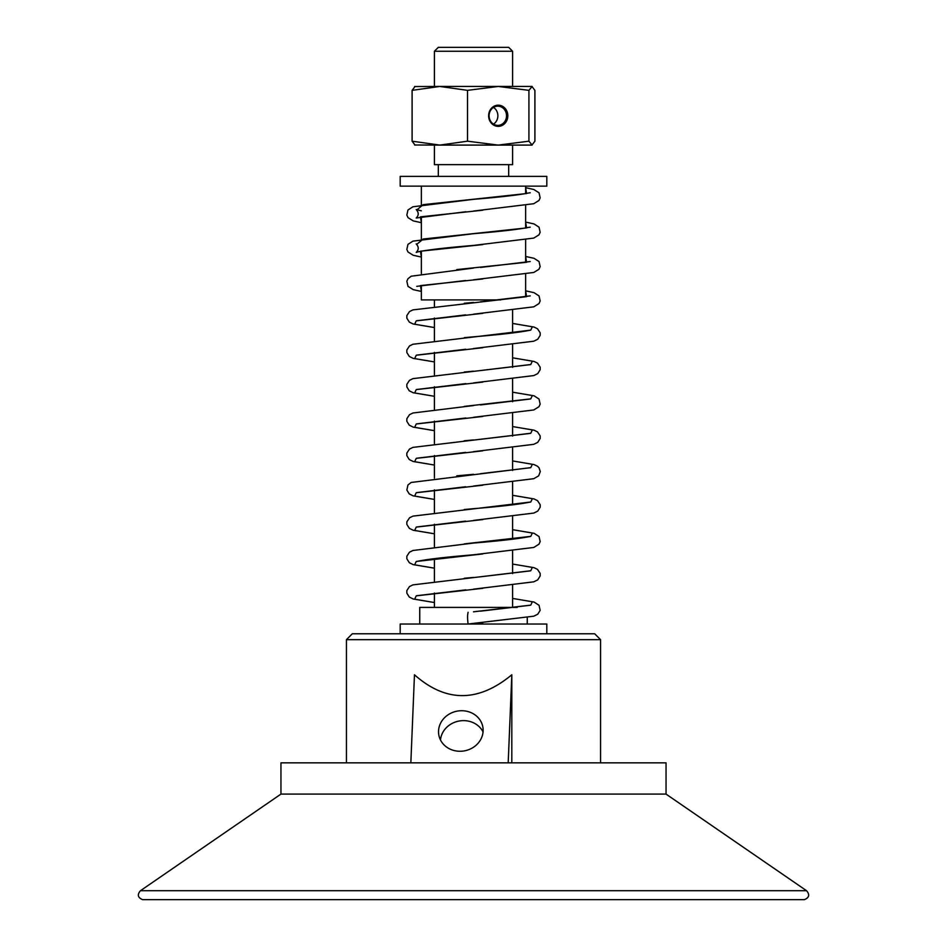 <?xml version="1.0" encoding="UTF-8"?>
<svg xmlns="http://www.w3.org/2000/svg" width="947" height="947" viewBox="0 0 947 947"><rect width="100%" height="100%" fill="white"/><g stroke="black" fill="none" stroke-linecap="round" stroke-linejoin="round"><path stroke-width="1.42" d="M468.126 612.295L468.114 612.295C467.392 614.923 467.392 618.829 468.126 624.026L533.777 616.189L537.754 614.212L540.157 610.342L539.032 605.287L534.061 602.055L512.599 598.421L532.332 601.771L530.77 605.121L473.5 611.809M506.527 115.771A9.612 8.712 -90 0 1 497.814 125.383A9.612 8.712 -90 0 1 489.09 115.771A9.612 8.712 -90 0 1 497.814 106.159A9.612 8.712 -90 0 1 506.527 115.771M507.829 115.771A10.595 9.6 90 0 0 493.423 106.597A10.595 9.6 90 0 0 493.423 124.945A10.595 9.6 90 0 0 507.829 115.771M493.482 124.116A9.612 8.712 90 0 0 497.873 115.771A9.612 8.712 90 0 0 493.482 107.425M528.923 141.186L532.143 145.092L439.81 145.092L467.522 141.186L498.229 145.092L528.923 141.186L528.923 90.356L498.229 86.449L467.522 90.356L439.81 86.449L532.143 86.449L528.923 90.356M467.522 141.186L467.522 90.356M415.082 145.092L412.099 141.186L439.81 145.092L414.62 144.998M512.445 145.092L498.229 145.092M414.62 86.544L439.81 86.449L412.099 90.356L415.082 86.449M498.229 86.449L512.445 86.449M531.918 145.092L534.901 141.186L534.901 90.356L531.918 86.449M412.099 141.186L412.099 90.356M512.599 51.256L508.681 47.35L438.319 47.35L434.401 51.256L512.599 51.256L512.599 86.449M434.401 145.092L434.401 164.636L512.599 164.636L512.599 145.092M304.413 762.856L642.587 762.856M666.049 794.095L666.049 762.856L280.951 762.856L280.951 794.095L140.452 890.713L806.548 890.713L666.049 794.095L280.951 794.095M483.053 731.924A22.373 20.195 -10.7 0 0 458.952 721.058A22.373 20.195 -10.7 0 0 440.485 739.986M438.544 730.989A22.373 20.195 169.3 0 1 459.366 710.83A22.373 20.195 169.3 0 1 482.816 726.834A22.373 20.195 169.3 0 1 483.112 730.989A22.373 20.195 169.3 0 1 462.302 751.16A22.373 20.195 169.3 0 1 438.852 735.156A22.373 20.195 169.3 0 1 438.544 730.989M410.844 762.808L414.466 674.773C445.777 702.556 478.223 702.556 511.818 674.773L511.818 762.808M511.818 674.773L508.196 762.808M346.436 639.663L352.296 633.792L594.704 633.792L600.564 639.663L346.436 639.663L346.436 762.808M806.548 890.713C809.945 894.69 809.223 897.673 804.382 899.65L142.618 899.65C137.777 897.673 137.055 894.69 140.452 890.713M546.81 176.367L400.19 176.367L400.19 186.145L546.81 186.145L546.81 176.367M500.738 299.903L421.368 299.903L421.368 285.485M517.216 607.406L419.746 607.406L419.746 624.026M546.81 633.792L546.81 624.026L400.19 624.026L400.19 633.792M482.733 210.222L420.432 216.839L421.368 222.628M482.769 244.598L420.432 251.215L421.368 257.004M482.816 278.963L420.432 285.592L421.368 291.368M482.828 313.339L416.23 320.867L414.668 324.205L434.401 327.555L413.223 324.016L409.341 322.122L406.843 318.168L406.843 315.6L409.483 311.587L412.939 309.882L526.568 296.66L525.632 290.883M482.781 347.715L416.23 355.232L414.668 358.582L434.401 361.92L413.223 358.392L409.341 356.486L406.843 352.544L406.843 349.976L409.483 345.951L412.939 344.258L530.77 330.136L532.332 326.786L512.599 323.448M482.757 382.091L416.242 389.608L414.668 392.958L434.401 396.296L413.223 392.768L409.246 390.791L406.843 386.909L406.843 384.352L409.483 380.327L412.939 378.634L530.77 364.512L532.332 361.162L512.599 357.824M482.733 416.467L416.242 423.984L414.668 427.322L434.401 430.672M482.757 450.831L416.23 458.36L414.668 461.698L434.401 465.048L413.223 461.509L409.246 459.532L406.831 455.661L406.843 453.092L409.483 449.079L412.939 447.375L530.77 433.253L532.332 429.914L512.599 426.564L534.061 430.187L537.517 431.891L540.157 435.904L540.157 438.473L537.754 442.344L533.777 444.321L473.512 451.672M482.816 485.207L416.23 492.736L414.668 496.074L434.401 499.424L413.223 495.885L409.246 493.908L406.843 490.037L407.968 484.971L411.152 482.461L530.77 467.629L532.332 464.279L512.599 460.94L534.061 464.563L537.517 466.267L539.032 467.794L540.287 471.559L538.665 475.844L533.777 478.697L473.512 486.048M482.828 519.572L416.23 527.1L414.668 530.45L434.401 533.788L413.223 530.261L409.341 528.355L406.843 524.401L406.843 521.844L409.589 517.749L412.939 516.127L530.77 502.005L532.332 498.655L512.599 495.317M482.792 553.948L416.23 561.476L414.668 564.826L434.401 568.164M482.757 588.324L416.242 595.852L414.668 599.191L434.401 602.541L413.223 599.013L409.246 597.024L406.843 593.153L406.843 590.585L409.483 586.572L412.939 584.867L530.77 570.745L532.332 567.407L512.599 564.057L534.061 567.679L537.517 569.384L540.157 573.397L540.157 575.965L537.754 579.848L533.777 581.825L473.512 589.164M482.745 622.7L468.126 624.026M464.279 578.262L473.5 577.433M464.302 543.886L530.77 536.369L532.332 533.031L512.599 529.681L534.061 533.303L539.032 536.535L540.169 541.589L538.997 544.182L533.788 547.449L473.512 554.788C446.475 557.014 427.937 559.156 417.899 561.216L416.763 561.346M464.279 509.522L473.5 508.693C499.992 506.503 518.4 504.396 528.722 502.36L530.237 502.135M456.762 475.832L473.5 474.317M464.196 440.781L473.5 439.941M464.243 406.405L530.77 398.876L532.332 395.538L512.599 392.188L534.061 395.81L539.032 399.042L540.157 404.097L538.997 406.689L533.777 409.956L473.512 417.296M464.267 372.029L473.5 371.188M464.302 337.653L473.5 336.824C499.98 334.634 518.388 332.527 528.722 330.491L530.225 330.266M464.279 303.277L473.5 302.448M456.75 269.599L526.568 262.283L525.632 256.507M416.763 244.338L423.179 239.023L526.568 227.919L525.632 222.131M416.763 209.962L423.179 204.647L526.568 193.543L525.632 187.755M473.512 211.051L533.777 203.712L538.997 200.444L540.157 197.864L539.032 192.797L533.741 189.471L525.632 187.695M421.368 222.687L413.212 220.9L408.003 217.632L406.831 215.04L407.968 209.985L412.939 206.766L473.5 199.332C500.525 197.106 519.051 194.964 529.089 192.904L530.237 192.774M416.195 243.924L416.207 243.935C418.894 246.895 418.894 249.712 416.195 252.387L417.899 251.855C427.937 249.795 446.463 247.652 473.512 245.427L533.777 238.088L538.997 234.82L540.157 232.228L539.032 227.173L534.061 223.942L525.632 222.072M421.368 257.063L413.212 255.276L408.003 251.997L406.831 249.416L407.968 244.362L412.939 241.13L473.5 233.696C499.992 231.518 518.4 229.411 528.722 227.363L530.237 227.15M473.512 279.803L533.777 272.464L538.938 269.279L540.157 266.604L539.032 261.55L534.061 258.318L525.632 256.448M421.368 291.427L413.223 289.64L408.003 286.373L406.843 281.223L407.968 278.738L411.152 276.216L473.5 268.072M473.512 314.179L533.777 306.828L538.997 303.561L540.169 300.98L539.032 295.926L534.061 292.694L525.632 290.812M473.512 348.543L533.788 341.204L537.754 339.227L540.169 335.356L540.157 332.788L537.517 328.775L534.061 327.07L512.599 323.424M473.512 382.919L533.777 375.58L537.754 373.603L540.157 369.721L540.157 367.164L537.517 363.139L534.061 361.446L512.599 357.8M434.401 430.684L413.212 427.144L409.246 425.156L406.831 421.285L406.843 418.716L409.483 414.703L412.939 412.999L473.5 405.565M473.512 520.412L533.777 513.073L537.754 511.096L540.169 507.225L540.157 504.656L537.517 500.643L534.061 498.939L512.599 495.293M434.401 568.176L413.223 564.637L409.341 562.731L406.843 558.777L406.843 556.22L409.483 552.196L412.939 550.491L473.5 543.057C499.98 540.879 518.388 538.772 528.722 536.736L530.225 536.511M434.401 51.256L434.401 86.449M438.319 164.636L438.319 176.367M508.681 164.636L508.681 176.367M600.564 639.663L600.564 762.808M465.817 211.749L416.195 218.011C418.894 215.336 418.894 212.519 416.195 209.547L421.368 210.826M530.237 261.526L480.449 267.445M465.569 280.513L416.763 286.349M530.237 295.89L480.247 301.844M465.581 314.889L416.763 320.725M465.746 349.242L416.763 355.101M530.237 364.642L480.212 370.585M465.9 383.606L416.763 389.477M530.237 399.018L480.46 404.937M465.853 417.982L416.763 423.854M530.237 433.395L480.543 439.301M465.687 452.37L416.763 458.218M530.237 467.759L480.472 473.689M465.581 486.758L416.763 492.594M465.569 521.134L416.763 526.97M530.237 570.887L480.165 576.841M465.888 589.851L416.763 595.71M530.237 605.251L480.413 611.182M421.368 186.145L421.368 204.943M421.368 216.745L421.368 239.26M421.368 251.109L421.368 273.636M525.632 186.145L525.632 193.638M525.632 205.499L525.632 228.014M525.632 239.875L525.632 262.39M525.632 274.239L525.632 296.766M434.401 299.903L434.401 306.248M434.401 318.003L434.401 340.612M434.401 352.379L434.401 374.988M434.401 386.755L434.401 409.364M434.401 421.119L434.401 443.741M434.401 455.495L434.401 478.117M434.401 489.871L434.401 512.481M434.401 524.247L434.401 546.857M434.401 558.623L434.401 581.233M434.401 592.988L434.401 607.406M512.599 310.379L512.599 332.989M512.599 344.755L512.599 367.365M512.599 379.131L512.599 401.741M512.599 413.496L512.599 436.117M512.599 447.872L512.599 470.481M512.599 482.248L512.599 504.858M512.599 516.624L512.599 539.234M512.599 551L512.599 573.61M512.599 585.364L512.599 607.406M527.254 617.704L527.254 624.026"/></g></svg>
